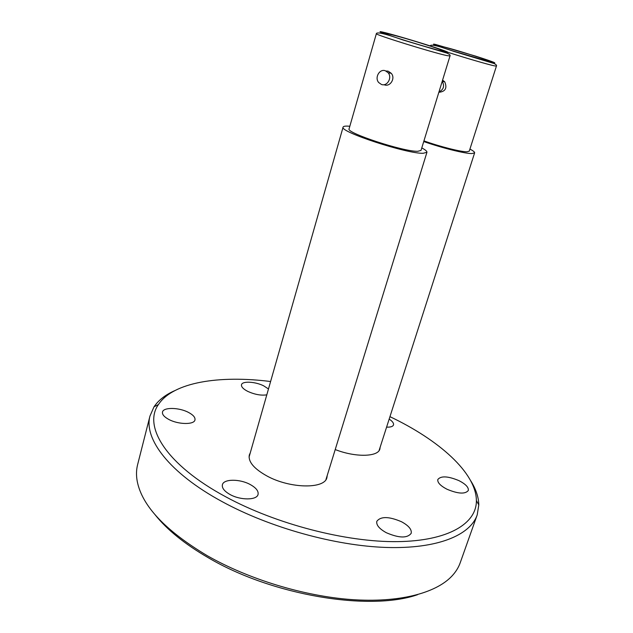 <?xml version="1.0" encoding="UTF-8"?>
<svg xmlns="http://www.w3.org/2000/svg" width="633" height="633" viewBox="0 0 633 633"><rect width="100%" height="100%" fill="white"/><g stroke="black" fill="none" stroke-linecap="round" stroke-linejoin="round"><path stroke-width="0.95" d="M436.264 44.666L475.391 56.076C489.428 60.483 498.859 63.988 492.545 62.501L452.199 50.759C435.971 45.529 430.654 43.495 436.264 44.666M383.748 32.362C390.395 33.85 413.484 40.567 427.963 45.212C443.274 50.039 452.785 53.71 445.094 51.914C439.381 50.743 414.607 43.574 399.304 38.645C381.739 32.932 376.556 30.843 383.748 32.362M458.988 480.653C465.698 484.118 468.8 487.402 468.309 490.504C465.2 494.302 458.094 493.882 446.993 489.238C440.354 485.756 437.3 482.504 437.83 479.49C440.956 475.692 448.006 476.079 458.988 480.653M401.559 521.766C408.673 525.651 411.885 529.497 411.205 533.295C407.335 538.382 399.019 538.185 386.28 532.701C379.262 528.792 376.113 524.994 376.817 521.315C380.718 516.219 388.963 516.37 401.559 521.766M250.217 484.53C256.041 487.774 258.66 491.073 258.066 494.413C257.014 500.284 240.54 500.45 230.064 494.523C224.351 491.263 221.795 488.011 222.397 484.775C223.56 478.801 239.867 478.77 250.217 484.53M188.531 412.439C193.231 414.947 195.383 417.432 194.98 419.901C194.291 424.846 178.308 424.648 168.789 419.434C164.176 416.918 162.08 414.465 162.483 412.075C163.282 407.051 179.131 407.359 188.531 412.439M266.802 394.842C261.176 395.696 254.862 394.565 247.859 391.431C243.27 389.073 241.149 386.85 241.489 384.761C242.162 380.876 255.241 381.557 263.668 385.829L268.479 388.963M389.176 419.093C392.452 421.269 393.9 423.208 393.512 424.917C392.879 426.539 390.577 427.283 386.597 427.133M417.63 594.664C369.83 611.502 272.325 595.518 208.415 557.808C184.931 544.182 167.207 529.892 155.235 514.938M477.005 515.436L460.341 562.405C458.64 567.382 455.768 572.01 451.709 576.299C435.607 593.232 399.035 602.94 351.442 599.57C303.872 596.128 248.358 579.211 207.031 555.568C165.348 530.573 142.093 505.87 137.258 481.444C136.174 475.605 136.261 470.121 137.527 465.01L137.678 464.424M470.715 480.771C475.937 489.087 478.627 497.134 478.793 504.905L477.219 514.835C470.414 535.146 437.625 549.048 386.415 547.458C335.292 545.844 269.824 527.677 222.175 501.653C169.248 473.017 143.659 438.693 149.974 416.031L154.001 406.837C158.448 400.246 165.276 394.881 174.479 390.767M389.952 416.664C438.819 439.895 476.143 472.748 476.388 500.568C476.704 523.412 448.67 541.017 397.295 541.634C346.069 542.259 275.901 524.092 225.609 496.731C166.091 464.741 142.9 426.278 158.424 404.55C173.07 382.174 219.334 375.021 270.592 381.525M380.148 447.222L379.903 448.947C378.17 456.971 355.532 457.548 335.221 449.565M442.578 80.154L444.722 81.799C447.365 88.082 445.442 91.579 438.946 92.299M430.234 45.94C430.4 43.986 438.329 45.829 454.003 51.463L493.985 63.49C496.098 64.479 496.913 65.341 496.43 66.093L469.267 151.16L466.869 151.785C460.729 151.873 439.998 146.634 423.944 140.89M469.923 149.095C473.215 150.812 474.782 152.055 474.623 152.846L471.894 153.566C465.057 153.684 442.293 148.043 423.738 141.555M327.229 475.462L326.921 477.543C324.864 489.143 290.286 488.739 267.181 476.111C254.007 468.8 248.057 461.758 249.323 454.977L250.249 452.927M386.597 70.967L388.338 71.252L391.218 73.286C395.791 78.215 390.173 87.156 384.366 84.846M449.992 55.981L421.008 150.44L417.709 151.303C403.735 151.817 345.61 132.74 349.084 128.855L376.358 33.691C373.747 34.317 433.66 52.927 447.001 55.609L449.992 55.981C450.593 55.19 449.485 54.193 446.661 53.014L402.746 39.911C385.473 33.763 376.675 31.69 376.358 33.691M381.406 84.442L378.7 82.535C374.356 77.717 379.571 68.483 385.386 70.777L388.211 72.811C392.436 77.724 387.111 86.753 381.406 84.442M421.792 147.9C425.416 149.855 427.133 151.311 426.943 152.276L423.184 153.281C407.098 153.977 338.956 131.624 343.094 127.122C343.339 126.307 345.04 125.975 348.19 126.141L349.827 126.26M442.222 81.317L442.301 81.412C444.706 86.143 443.598 89.641 438.97 91.912M436.042 44.595L475.478 56.092C495.52 62.461 497.158 63.648 492.783 62.58C490.559 62.184 473.856 57.611 452.104 50.735C431.223 44.081 431.39 43.424 436.042 44.595M496.43 66.093L494.278 65.824C488.09 64.542 464.701 57.73 447.871 52.294M383.503 32.283C387.182 33.066 405.706 38.146 428.074 45.236C449.841 52.191 450.625 53.275 445.347 52.001C442.451 51.463 423.01 46.177 399.178 38.613C376.453 31.31 377.917 30.89 383.503 32.283M491.572 62.279C491.54 61.567 484.332 58.964 469.931 54.462C454.937 49.738 444.065 46.723 437.316 45.41M444.429 51.764C443.598 50.743 440.141 49.247 423.596 43.97C406.536 38.558 393.639 34.965 384.896 33.193M149.974 416.031L137.527 465.01M158.424 404.55L154.001 406.837M343.094 127.122L249.07 457.073M426.943 152.276L325.955 479.585M388.211 72.811L391.218 73.286M474.623 152.846L379.056 450.617M442.301 81.412L444.722 81.799M476.388 500.568L478.793 504.905"/></g></svg>
